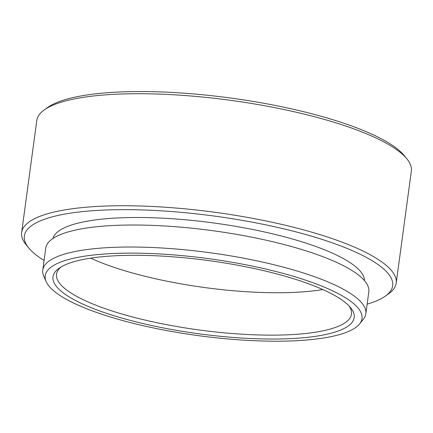 <?xml version="1.0" encoding="UTF-8"?>
<svg xmlns="http://www.w3.org/2000/svg" width="433" height="433" viewBox="0 0 433 433"><rect width="100%" height="100%" fill="white"/><g stroke="black" fill="none" stroke-linecap="round" stroke-linejoin="round"><path stroke-width="0.65" d="M347.98 299.365A159.847 38.829 -172.3 0 0 161.525 254.063A159.847 38.829 -172.3 0 0 46.114 281.542A159.847 38.829 -172.3 0 0 59.229 294.976A159.847 38.829 -172.3 0 0 223.152 338.514A159.847 38.829 -172.3 0 0 359.59 323.922A159.847 38.829 -172.3 0 0 347.98 299.365M46.114 281.542L43.717 275.989A162.997 39.598 7.7 0 1 42.786 270.084A162.997 39.598 7.7 0 1 172.81 248.753A162.997 39.598 7.7 0 1 351.536 294.164A162.997 39.598 7.7 0 1 365.842 313.763A162.997 39.598 7.7 0 1 363.374 319.208L359.59 323.922M44.307 109.874L47.711 107.444A185.833 45.14 7.7 0 1 211.667 95.704A185.833 45.14 7.7 0 1 392.33 145.304A185.833 45.14 7.7 0 1 404.287 155.653L406.923 158.9A188.983 45.909 -172.3 0 0 394.766 148.373A188.983 45.909 -172.3 0 0 211.039 97.934A188.983 45.909 -172.3 0 0 44.307 109.874A188.983 45.909 -172.3 0 0 36.794 120.461L21.65 232.489A188.983 45.909 7.7 0 1 172.404 207.753A188.983 45.909 7.7 0 1 379.622 260.401A188.983 45.909 7.7 0 1 396.206 283.128A188.983 45.909 7.7 0 1 388.693 293.715L385.289 296.145A185.833 45.14 -172.3 0 0 376.364 263.388A185.833 45.14 -172.3 0 0 150.078 210.232A185.833 45.14 -172.3 0 0 28.713 247.93A185.833 45.14 -172.3 0 0 40.67 258.284A185.833 45.14 -172.3 0 0 44.085 260.482M28.713 247.93L26.077 244.688A188.983 45.909 7.7 0 1 21.65 232.489M340.868 299.257A151.972 36.919 7.7 0 1 350.649 307.722A151.972 36.919 7.7 0 1 251.394 338.552A151.972 36.919 7.7 0 1 66.341 295.084A151.972 36.919 7.7 0 1 59.04 268.292A151.972 36.919 7.7 0 1 193.123 258.69A151.972 36.919 7.7 0 1 340.868 299.257M60.869 267.096A148.822 36.15 -172.3 0 0 56.534 274.203A148.822 36.15 -172.3 0 0 69.594 292.096A148.822 36.15 -172.3 0 0 232.775 333.562A148.822 36.15 -172.3 0 0 351.493 314.082A148.822 36.15 -172.3 0 0 349.204 306.082M322.823 289.547A148.822 36.15 7.7 0 1 90.692 258.165M42.786 270.084L45.763 248.082A162.997 39.598 7.7 0 1 175.787 226.746A162.997 39.598 7.7 0 1 354.513 272.157A162.997 39.598 7.7 0 1 368.813 291.755L365.842 313.763M52.864 238.518A157.325 38.218 7.7 0 1 180.642 219.369A157.325 38.218 7.7 0 1 350.622 262.993A157.325 38.218 7.7 0 1 364.51 280.654M396.206 283.128L411.35 171.1A188.983 45.909 -172.3 0 0 406.923 158.9M367.141 304.161A185.833 45.14 -172.3 0 0 385.289 296.145"/></g></svg>
